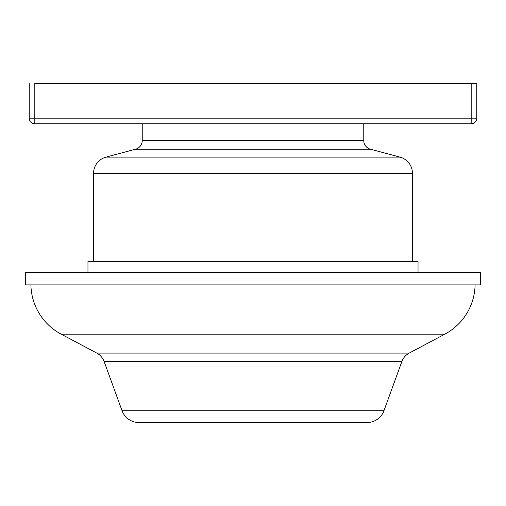 <?xml version="1.0" encoding="UTF-8"?>
<svg xmlns="http://www.w3.org/2000/svg" width="506" height="506" viewBox="0 0 506 506"><rect width="100%" height="100%" fill="white"/><g stroke="black" fill="none" stroke-linecap="round" stroke-linejoin="round"><path stroke-width="0.76" d="M61.169 334.156L444.831 334.156A57.064 57.064 0 0 0 475.096 284.891A57.064 57.064 0 0 1 444.831 334.156L61.169 334.156L96.791 353.093L409.209 353.093L444.831 334.156L409.209 353.093A15.667 15.667 0 0 0 401.846 361.569A15.667 15.667 0 0 1 409.209 353.093L96.791 353.093A15.667 15.667 0 0 1 104.154 361.569L122.054 410.739L383.946 410.739L401.846 361.569L104.154 361.569A15.667 15.667 0 0 0 96.791 353.093L61.169 334.156A57.064 57.064 0 0 1 30.904 284.891A57.064 57.064 0 0 0 61.169 334.156M138.872 422.516L367.128 422.516A17.9 17.9 0 0 0 383.946 410.739L122.054 410.739A17.9 17.9 0 0 0 138.872 422.516A17.9 17.9 0 0 1 122.054 410.739L104.154 361.569L401.846 361.569L383.946 410.739A17.9 17.9 0 0 1 367.128 422.516M25.3 272.582L25.3 284.891L480.7 284.891L480.7 272.582L25.3 272.582L480.7 272.582L480.7 284.891L25.3 284.891L25.3 272.582M87.962 261.393L87.962 272.582L87.962 261.393L418.038 261.393L87.962 261.393M418.038 272.582L418.038 261.393L418.038 272.582M93.553 173.337L93.553 261.393L93.553 173.337L412.447 173.337L93.553 173.337A16.787 16.787 0 0 1 105.994 157.126A16.787 16.787 0 0 0 93.553 173.337M412.447 261.393L412.447 173.337A16.787 16.787 0 0 0 400.006 157.126L105.994 157.126L400.006 157.126L370.405 149.194L135.595 149.194L105.994 157.126L135.595 149.194A8.95 8.95 0 0 0 142.224 140.548A8.95 8.95 0 0 1 135.595 149.194L370.405 149.194A8.95 8.95 0 0 1 363.776 140.548L363.776 123.768L363.776 140.548A8.95 8.95 0 0 0 370.405 149.194L400.006 157.126A16.787 16.787 0 0 1 412.447 173.337L412.447 261.393M142.224 123.768L142.224 140.548L363.776 140.548L142.224 140.548L142.224 123.768M29.215 118.17L29.215 83.484L29.215 118.17L471.187 118.17L471.187 83.484L34.813 83.484L34.813 118.17L34.813 83.484L471.187 83.484L471.187 118.17L476.785 118.17L476.785 83.484L476.785 118.17A5.598 5.598 0 0 1 471.187 123.768L34.813 123.768L471.187 123.768C474.59 123.432 476.45 121.566 476.785 118.17L471.187 118.17L471.187 123.768L471.187 118.17L34.813 118.17L34.813 123.768L34.813 118.17L29.215 118.17C29.55 121.566 31.41 123.432 34.813 123.768A5.598 5.598 0 0 1 29.215 118.17M476.785 83.484L471.187 83.484L476.785 83.484M139.422 422.516L366.578 422.516"/></g></svg>

